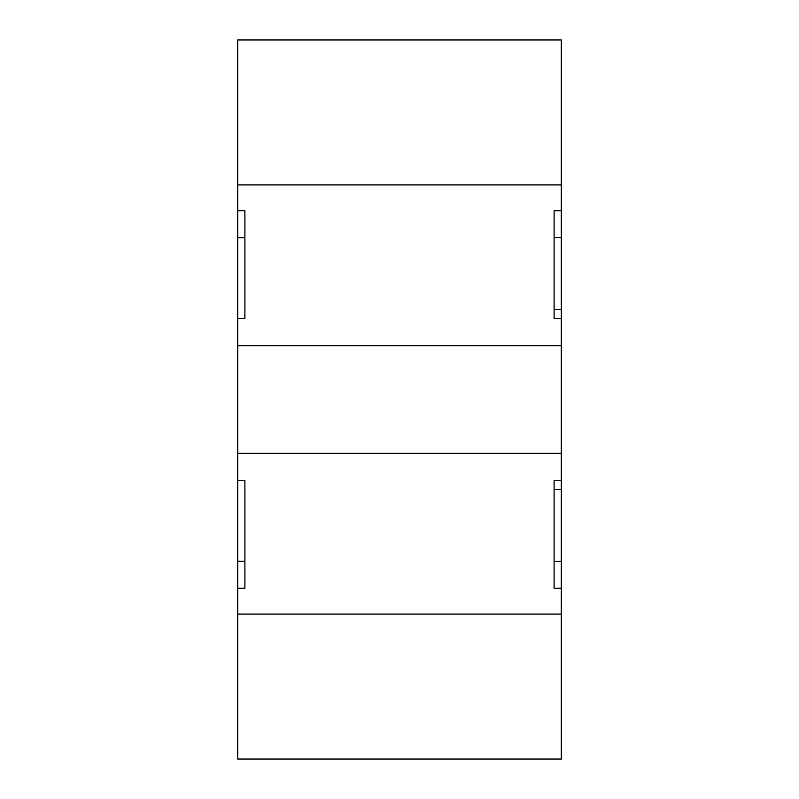 <?xml version="1.0" encoding="UTF-8"?>
<svg xmlns="http://www.w3.org/2000/svg" width="799" height="799" viewBox="0 0 799 799"><rect width="100%" height="100%" fill="white"/><g stroke="black" fill="none" stroke-linecap="round" stroke-linejoin="round"><path stroke-width="1.2" d="M561.298 614.081L561.298 588.264L554.106 588.264L554.106 480.399L561.298 480.399L561.298 453.343L237.703 453.343L237.703 480.399L244.893 480.399L244.893 588.264L237.703 588.264L237.703 759.05L561.298 759.05L561.298 614.081L237.703 614.081M561.298 309.513L561.298 237.563L554.106 237.563L554.106 309.513L561.298 309.513L561.298 318.601L554.106 318.601L554.106 210.736L561.298 210.736L561.298 184.919L237.703 184.919L237.703 210.736L244.893 210.736L244.893 318.601L237.703 318.601L237.703 453.343M561.298 453.343L561.298 318.601M561.298 480.399L561.298 588.264M237.703 39.95L561.298 39.95L237.703 39.95L237.703 184.919M561.298 345.657L237.703 345.657M561.298 210.736L561.298 237.563M561.298 184.919L561.298 39.95M237.703 588.264L237.703 480.399M237.703 318.601L237.703 210.736M237.703 561.298L244.893 561.298L244.893 480.399M244.893 318.601L244.893 237.703L237.703 237.703M561.298 561.437L554.106 561.437L554.106 489.487L561.298 489.487"/></g></svg>
